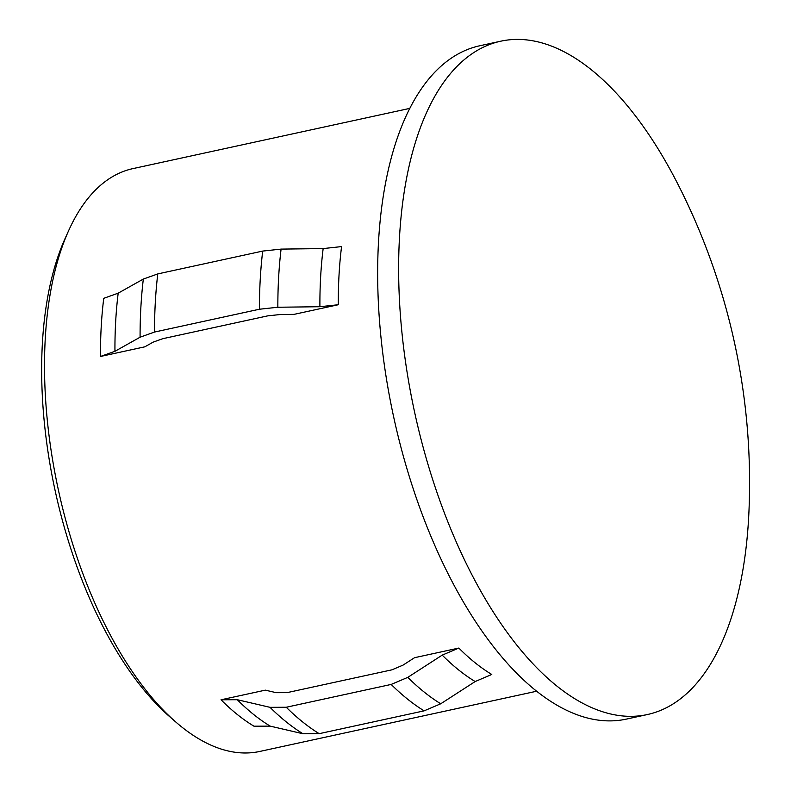 <?xml version="1.0" encoding="UTF-8"?>
<svg xmlns="http://www.w3.org/2000/svg" width="791" height="791" viewBox="0 0 791 791"><rect width="100%" height="100%" fill="white"/><g stroke="black" fill="none" stroke-linecap="round" stroke-linejoin="round"><path stroke-width="1.19" d="M175.671 721.906L169.234 716.29A290.109 137.347 -102.3 0 1 65.238 238.18L68.758 230.399A298.237 141.194 77.7 0 0 175.671 721.906A298.237 141.194 77.7 0 0 181.455 726.751A298.237 141.194 77.7 0 0 259.755 751.45L536.654 691.225M409.867 108.367L132.977 168.602A298.237 141.194 77.7 0 0 68.758 230.399M338.311 304.733L294.015 314.373L279.994 314.551L267.724 315.866L162.808 338.686L153.177 342.127L144.793 346.834L100.497 356.464A298.237 141.194 -102.3 0 1 103.75 298.326L118.185 293.164L143.329 279.075L157.775 273.913L262.691 251.083L281.092 249.106L323.153 248.582L341.564 246.594A298.237 141.194 -102.3 0 0 338.311 304.733L319.9 306.72L277.849 307.244L259.438 309.232L154.522 332.052L140.086 337.213L114.942 351.303L100.497 356.464M265.331 690.148L221.025 699.788L237.26 699.709L270.028 707.332L286.253 707.253L391.169 684.433L407.79 677.363L442.218 655.126L458.839 648.056L414.543 657.697L403.064 665.102L391.99 669.819L287.064 692.639L276.247 692.689L265.331 690.148M556.834 686.024A344.56 163.124 -102.3 0 1 401.067 323.301A344.56 163.124 -102.3 0 1 500.832 41.181A344.56 163.124 -102.3 0 1 591.292 69.717A344.56 163.124 -102.3 0 1 677.64 183.67A657.479 657.479 0 0 1 748.948 511.5A344.56 163.124 -102.3 0 1 647.305 714.56A344.56 163.124 -102.3 0 1 556.834 686.024M647.305 714.56L626.324 719.118A344.56 163.124 -102.3 0 1 535.853 690.592A344.56 163.124 -102.3 0 1 380.085 327.87A344.56 163.124 -102.3 0 1 479.85 45.749L500.832 41.181M221.025 699.788A298.237 141.194 -102.3 0 0 237.409 714.58A298.237 141.194 -102.3 0 0 253.97 726.197L270.196 726.128L302.963 733.751L319.188 733.672A322.619 152.732 -102.3 0 1 302.637 721.936A322.619 152.732 -102.3 0 1 286.253 707.253M458.839 648.056A298.237 141.194 -102.3 0 0 475.223 662.858A298.237 141.194 -102.3 0 0 491.775 674.476L475.164 681.545L440.725 703.782L424.105 710.852L319.188 733.672M270.196 726.128A302.132 143.033 -102.3 0 1 253.644 714.491A302.132 143.033 -102.3 0 1 237.26 699.709M302.963 733.751A318.733 150.893 -102.3 0 1 286.411 722.025A318.733 150.893 -102.3 0 1 270.028 707.332M424.105 710.852A322.619 152.732 -102.3 0 1 407.553 699.115A322.619 152.732 -102.3 0 1 391.169 684.433M440.725 703.782A318.733 150.893 -102.3 0 1 424.174 692.056A318.733 150.893 -102.3 0 1 407.79 677.363M475.164 681.545A302.132 143.033 -102.3 0 1 458.602 669.908A302.132 143.033 -102.3 0 1 442.218 655.126M319.9 306.72A302.132 143.033 -102.3 0 1 323.153 248.582M277.849 307.244A318.733 150.893 -102.3 0 1 281.092 249.106M259.438 309.232A322.619 152.732 -102.3 0 1 262.691 251.083M154.522 332.052A322.619 152.732 -102.3 0 1 157.775 273.913M140.086 337.213A318.733 150.893 -102.3 0 1 143.329 279.075M114.942 351.303A302.132 143.033 -102.3 0 1 118.185 293.164"/></g></svg>
